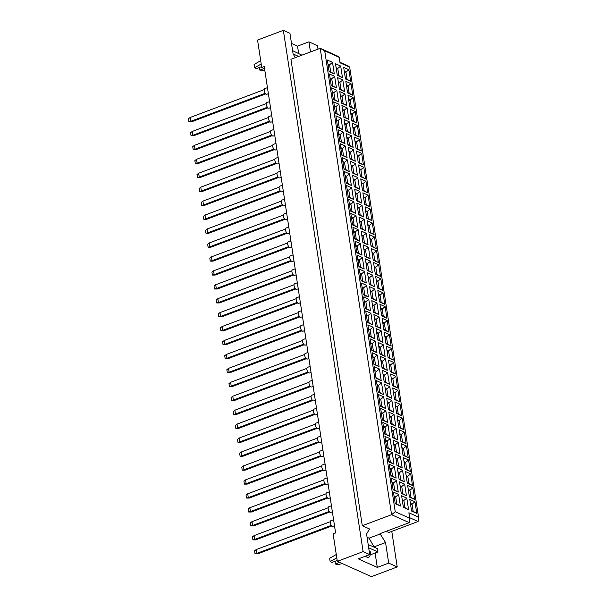 <?xml version="1.0" encoding="UTF-8"?>
<svg xmlns="http://www.w3.org/2000/svg" width="607" height="607" viewBox="0 0 607 607"><rect width="100%" height="100%" fill="white"/><g stroke="black" fill="none" stroke-linecap="round" stroke-linejoin="round"><path stroke-width="0.91" d="M295.305 57.657L293.098 53.886L289.949 33.309L283.348 30.35L257.55 40.054L261.746 67.491L264.227 66.558L335.603 532.961L333.122 533.894L337.317 561.331L371.431 576.65L397.228 566.946L391.788 531.391M397.228 566.946L388.7 563.114L377.288 567.408L358.305 558.88L369.716 554.593L363.115 551.626L337.317 561.331M388.7 563.114L385.551 542.544L379.997 533.659L409.27 522.65L391.568 514.698L320.2 48.294L290.928 59.304L362.296 525.708L369.542 528.963L366.567 534.016L369.716 554.593M283.348 30.35L363.115 551.626M298.629 53.37L297.521 46.132L308.933 41.837L317.461 45.669L317.992 49.121M297.521 46.132L291.497 43.423M261.746 67.491L264.569 68.75M310.481 51.952L308.933 41.837M409.642 517.703L418.086 521.496L388.814 532.506L386.189 531.33M362.296 525.708L391.568 514.698L395.24 511.747L409.725 518.249L408.883 512.763L418.542 517.096L349.685 67.149L340.034 62.817L339.192 57.331L324.715 50.829L395.24 511.747M374.2 547.211L369.071 538.166L367.06 537.263M369.071 538.166L380.483 533.872M324.715 50.829L320.2 48.294L337.902 56.239L339.192 57.331M339.95 62.271L348.395 66.064L349.685 67.149M374.14 546.831L385.551 542.544M377.288 567.408L375.088 553.03M365.497 556.179A8.361 3.854 69.4 0 0 368.639 557.256A8.361 3.854 69.4 0 0 370.202 551.452M344.488 72.628L345.929 72.089L344.29 71.353M345.391 78.538L347.029 79.274L345.929 72.089L348.866 69.722L350.641 81.3L345.459 78.971L343.683 67.4L348.866 69.722M347.029 79.274L350.641 81.3M395.225 503.689L393.45 492.11L398.632 494.439L400.408 506.018L395.225 503.689M403.397 507.361L401.629 495.782L406.804 498.112L408.579 509.69L403.397 507.361M411.569 511.033L409.801 499.455L414.983 501.777L416.751 513.355L411.569 511.033M393.093 489.75L391.318 478.172L396.5 480.501L398.268 492.08L393.093 489.75M401.265 493.423L399.489 481.844L404.672 484.174L406.447 495.752L401.265 493.423M409.437 497.095L407.669 485.517L412.851 487.846L414.619 499.424L409.437 497.095M390.961 475.812L389.186 464.241L394.368 466.563L396.136 478.141L390.961 475.812M399.133 479.484L397.357 467.906L402.54 470.235L404.315 481.814L399.133 479.484M407.305 483.157L405.537 471.578L410.719 473.908L412.487 485.486L407.305 483.157M388.821 461.881L387.054 450.303L392.236 452.625L394.004 464.203L388.821 461.881M397.001 465.546L395.225 453.968L400.408 456.297L402.183 467.876L397.001 465.546M405.173 469.219L403.405 457.64L408.579 459.969L410.355 471.548L405.173 469.219M386.689 447.943L384.921 436.365L390.104 438.686L391.872 450.265L386.689 447.943M394.869 451.608L393.093 440.037L398.275 442.359L400.051 453.937L394.869 451.608M403.04 455.28L401.273 443.702L406.447 446.031L408.223 457.61L403.04 455.28M384.557 434.005L382.789 422.426L387.972 424.756L389.74 436.327L384.557 434.005M392.737 437.677L390.961 426.099L396.143 428.421L397.911 439.999L392.737 437.677M400.908 441.342L399.133 429.764L404.315 432.093L406.091 443.671L400.908 441.342M382.425 420.067L380.657 408.488L385.84 410.818L387.607 422.396L382.425 420.067M390.604 423.739L388.829 412.161L394.011 414.482L395.779 426.061L390.604 423.739M398.776 427.404L397.001 415.833L402.183 418.155L403.959 429.733L398.776 427.404M380.293 406.129L378.525 394.55L383.7 396.879L385.475 408.458L380.293 406.129M388.465 409.801L386.697 398.222L391.879 400.552L393.647 412.123L388.465 409.801M396.644 413.473L394.869 401.895L400.051 404.216L401.826 415.795L396.644 413.473M378.161 392.19L376.393 380.612L381.568 382.941L383.343 394.52L378.161 392.19M386.333 395.863L384.565 384.284L389.747 386.613L391.515 398.192L386.333 395.863M394.512 399.535L392.737 387.956L397.919 390.278L399.694 401.857L394.512 399.535M376.029 378.252L374.253 366.674L379.436 369.003L381.211 380.581L376.029 378.252M384.201 381.924L382.433 370.346L387.615 372.675L389.383 384.254L384.201 381.924M392.38 385.597L390.604 374.018L395.787 376.348L397.555 387.919L392.38 385.597M373.897 364.314L372.121 352.735L377.304 355.065L379.079 366.643L373.897 364.314M382.069 367.986L380.301 356.408L385.483 358.737L387.251 370.316L382.069 367.986M390.248 371.659L388.472 360.08L393.655 362.409L395.423 373.988L390.248 371.659M371.765 350.376L369.989 338.805L375.172 341.126L376.947 352.705L371.765 350.376M379.936 354.048L378.169 342.469L383.343 344.799L385.119 356.377L379.936 354.048M388.108 357.72L386.34 346.142L391.523 348.471L393.29 360.05L388.108 357.72M369.633 336.445L367.857 324.866L373.039 327.188L374.815 338.767L369.633 336.445M377.804 340.11L376.037 328.531L381.211 330.861L382.987 342.439L377.804 340.11M385.976 343.782L384.208 332.204L389.391 334.533L391.158 346.111L385.976 343.782M367.501 322.507L365.725 310.928L370.907 313.25L372.675 324.828L367.501 322.507M375.672 326.179L373.897 314.601L379.079 316.922L380.855 328.501L375.672 326.179M383.844 329.844L382.076 318.265L387.258 320.595L389.026 332.173L383.844 329.844M365.368 308.568L363.593 296.99L368.775 299.319L370.543 310.89L365.368 308.568M373.54 312.241L371.765 300.662L376.947 302.984L378.722 314.563L373.54 312.241M381.712 315.906L379.944 304.327L385.126 306.656L386.894 318.235L381.712 315.906M363.229 294.63L361.461 283.052L366.643 285.381L368.411 296.96L363.229 294.63M371.408 298.303L369.633 286.724L374.815 289.046L376.59 300.624L371.408 298.303M379.58 301.975L377.812 290.396L382.987 292.718L384.762 304.297L379.58 301.975M361.097 280.692L359.329 269.113L364.511 271.443L366.279 283.021L361.097 280.692M369.276 284.364L367.501 272.786L372.683 275.115L374.458 286.694L369.276 284.364M377.448 288.037L375.68 276.458L380.855 278.78L382.63 290.358L377.448 288.037M358.965 266.754L357.197 255.175L362.379 257.505L364.147 269.083L358.965 266.754M367.144 270.426L365.368 258.848L370.551 261.177L372.319 272.755L367.144 270.426M375.316 274.098L373.54 262.52L378.722 264.842L380.498 276.42L375.316 274.098M356.833 252.816L355.065 241.237L360.247 243.566L362.015 255.145L356.833 252.816M365.012 256.488L363.236 244.909L368.419 247.239L370.187 258.817L365.012 256.488M373.184 260.16L371.408 248.582L376.59 250.911L378.366 262.49L373.184 260.16M354.7 238.877L352.933 227.306L358.107 229.628L359.883 241.207L354.7 238.877M362.872 242.55L361.104 230.971L366.287 233.3L368.054 244.879L362.872 242.55M371.052 246.222L369.276 234.643L374.458 236.973L376.234 248.551L371.052 246.222M352.568 224.947L350.8 213.368L355.975 215.69L357.751 227.268L352.568 224.947M360.74 228.611L358.972 217.033L364.154 219.362L365.922 230.941L360.74 228.611M368.919 232.284L367.144 220.705L372.326 223.035L374.102 234.613L368.919 232.284M350.436 211.008L348.661 199.43L353.843 201.752L355.619 213.33L350.436 211.008M358.608 214.673L356.84 203.102L362.022 205.424L363.79 217.002L358.608 214.673M366.787 218.345L365.012 206.767L370.194 209.096L371.962 220.675L366.787 218.345M348.304 197.07L346.529 185.492L351.711 187.821L353.486 199.392L348.304 197.07M356.476 200.742L354.708 189.164L359.89 191.486L361.658 203.064L356.476 200.742M364.655 204.407L362.88 192.829L368.062 195.158L369.83 206.737L364.655 204.407M346.172 183.132L344.397 171.553L349.579 173.883L351.354 185.461L346.172 183.132M354.344 186.804L352.576 175.226L357.751 177.548L359.526 189.126L354.344 186.804M362.516 190.469L360.748 178.898L365.93 181.22L367.698 192.798L362.516 190.469M344.04 169.194L342.265 157.615L347.447 159.945L349.222 171.523L344.04 169.194M352.212 172.866L350.444 161.287L355.619 163.617L357.394 175.188L352.212 172.866M360.383 176.538L358.616 164.96L363.798 167.282L365.566 178.86L360.383 176.538M341.908 155.255L340.132 143.677L345.315 146.006L347.083 157.585L341.908 155.255M350.08 158.928L348.304 147.349L353.486 149.679L355.262 161.257L350.08 158.928M358.251 162.6L356.484 151.022L361.666 153.343L363.434 164.922L358.251 162.6M339.776 141.317L338 129.739L343.183 132.068L344.951 143.647L339.776 141.317M347.948 144.99L346.172 133.411L351.354 135.74L353.13 147.319L347.948 144.99M356.119 148.662L354.351 137.083L359.534 139.413L361.302 150.984L356.119 148.662M337.636 127.379L335.868 115.8L341.051 118.13L342.818 129.708L337.636 127.379M345.815 131.051L344.04 119.473L349.222 121.802L350.998 133.381L345.815 131.051M353.987 134.724L352.219 123.145L357.402 125.474L359.169 137.053L353.987 134.724M335.504 113.448L333.736 101.87L338.918 104.192L340.686 115.77L335.504 113.448M343.683 117.113L341.908 105.535L347.09 107.864L348.866 119.442L343.683 117.113M351.855 120.785L350.087 109.207L355.262 111.536L357.037 123.115L351.855 120.785M333.372 99.51L331.604 87.932L336.786 90.253L338.554 101.832L333.372 99.51M341.551 103.175L339.776 91.596L344.958 93.926L346.734 105.504L341.551 103.175M349.723 106.847L347.948 95.269L353.13 97.598L354.905 109.177L349.723 106.847M331.24 85.572L329.472 73.993L334.654 76.315L336.422 87.894L331.24 85.572M339.419 89.244L337.644 77.666L342.826 79.987L344.594 91.566L339.419 89.244M347.591 92.909L345.815 81.33L350.998 83.66L352.773 95.238L347.591 92.909M329.108 71.634L327.34 60.055L332.522 62.384L334.29 73.963L329.108 71.634M337.28 75.306L335.512 63.727L340.694 66.049L342.462 77.628L337.28 75.306M336.316 68.955L337.758 68.416L336.119 67.681M337.219 74.866L338.858 75.602L337.758 68.416L340.694 66.049M328.137 65.29L329.586 64.744L327.939 64.008M329.04 71.194L330.686 71.93L329.586 64.744L332.522 62.384M346.62 86.566L348.061 86.019L346.422 85.284M347.523 92.476L349.162 93.212L348.061 86.019L350.998 83.66M338.448 82.893L339.89 82.355L338.251 81.619M339.351 88.804L340.99 89.54L339.89 82.355L342.826 79.987M330.269 79.229L331.718 78.682L330.071 77.946M331.172 85.132L332.818 85.868L331.718 78.682L334.654 76.315M348.752 100.504L350.193 99.958L348.555 99.222M349.655 106.415L351.294 107.151L350.193 99.958L353.13 97.598M340.58 96.832L342.022 96.293L340.383 95.557M341.483 102.742L343.122 103.478L342.022 96.293L344.958 93.926M332.401 93.159L333.85 92.621L332.211 91.885M333.304 99.07L334.95 99.806L333.85 92.621L336.786 90.253M350.884 114.442L352.326 113.896L350.687 113.16M351.787 120.353L353.426 121.089L352.326 113.896L355.262 111.536M342.712 110.77L344.154 110.224L342.515 109.488M343.615 116.681L345.254 117.417L344.154 110.224L347.09 107.864M334.533 107.098L335.982 106.559L334.343 105.823M335.443 113.008L337.082 113.744L335.982 106.559L338.918 104.192M353.016 128.38L354.465 127.834L352.819 127.098M353.919 134.284L355.565 135.027L354.465 127.834L357.402 125.474M344.844 124.708L346.286 124.162L344.647 123.426M345.747 130.619L347.386 131.355L346.286 124.162L349.222 121.802M336.665 121.036L338.114 120.497L336.475 119.754M337.575 126.946L339.214 127.682L338.114 120.497L341.051 118.13M355.148 142.319L356.597 141.772L354.951 141.036M356.051 148.222L357.698 148.958L356.597 141.772L359.534 139.413M346.976 138.646L348.418 138.1L346.779 137.364M347.879 144.557L349.518 145.293L348.418 138.1L351.354 135.74M338.805 134.974L340.246 134.428L338.607 133.692M339.708 140.885L341.346 141.621L340.246 134.428L343.183 132.068M357.28 156.249L358.729 155.711L357.091 154.975M358.183 162.16L359.83 162.896L358.729 155.711L361.666 153.343M349.108 152.585L350.55 152.038L348.911 151.302M350.011 158.488L351.65 159.224L350.55 152.038L353.486 149.679M340.937 148.912L342.378 148.366L340.739 147.63M341.84 154.823L343.479 155.559L342.378 148.366L345.315 146.006M359.412 170.188L360.862 169.649L359.223 168.913M360.323 176.098L361.962 176.834L360.862 169.649L363.798 167.282M351.241 166.523L352.682 165.977L351.043 165.241M352.143 172.426L353.782 173.162L352.682 165.977L355.619 163.617M343.069 162.851L344.51 162.304L342.872 161.568M343.972 168.761L345.611 169.497L344.51 162.304L347.447 159.945M361.544 184.126L362.994 183.587L361.355 182.851M362.455 190.037L364.094 190.773L362.994 183.587L365.93 181.22M353.373 180.454L354.822 179.915L353.175 179.179M354.276 186.364L355.922 187.1L354.822 179.915L357.751 177.548M345.201 176.789L346.643 176.242L345.004 175.506M346.104 182.692L347.743 183.428L346.643 176.242L349.579 173.883M363.684 198.064L365.126 197.525L363.487 196.782M364.587 203.975L366.226 204.711L365.126 197.525L368.062 195.158M355.505 194.392L356.954 193.853L355.307 193.117M356.408 200.302L358.054 201.038L356.954 193.853L359.89 191.486M347.333 190.727L348.775 190.181L347.136 189.445M348.236 196.63L349.875 197.366L348.775 190.181L351.711 187.821M365.816 212.002L367.258 211.456L365.619 210.72M366.719 217.913L368.358 218.649L367.258 211.456L370.194 209.096M357.637 208.33L359.086 207.791L357.447 207.055M358.54 214.241L360.186 214.977L359.086 207.791L362.022 205.424M349.465 204.658L350.907 204.119L349.268 203.383M350.368 210.568L352.007 211.304L350.907 204.119L353.843 201.752M367.948 225.941L369.39 225.394L367.751 224.658M368.851 231.851L370.49 232.587L369.39 225.394L372.326 223.035M359.769 222.268L361.218 221.73L359.579 220.986M360.679 228.179L362.318 228.915L361.218 221.73L364.154 219.362M351.597 218.596L353.039 218.057L351.4 217.321M352.5 224.507L354.139 225.243L353.039 218.057L355.975 215.69M370.08 239.879L371.522 239.333L369.883 238.597M370.983 245.782L372.622 246.525L371.522 239.333L374.458 236.973M361.901 236.206L363.35 235.66L361.711 234.924M362.811 242.117L364.45 242.853L363.35 235.66L366.287 233.3M353.729 232.534L355.178 231.995L353.532 231.259M354.632 238.445L356.279 239.181L355.178 231.995L358.107 229.628M372.212 253.817L373.654 253.271L372.015 252.535M373.115 259.72L374.754 260.456L373.654 253.271L376.59 250.911M364.041 250.145L365.482 249.598L363.843 248.862M364.944 256.055L366.582 256.791L365.482 249.598L368.419 247.239M355.861 246.472L357.311 245.934L355.664 245.19M356.764 252.383L358.411 253.119L357.311 245.934L360.247 243.566M374.344 267.755L375.786 267.209L374.147 266.473M375.247 273.658L376.886 274.394L375.786 267.209L378.722 264.842M366.173 264.083L367.614 263.537L365.975 262.801M367.076 269.986L368.715 270.73L367.614 263.537L370.551 261.177M357.993 260.411L359.443 259.864L357.804 259.128M358.896 266.321L360.543 267.057L359.443 259.864L362.379 257.505M376.477 281.686L377.918 281.147L376.279 280.411M377.379 287.597L379.018 288.333L377.918 281.147L380.855 278.78M368.305 278.021L369.746 277.475L368.108 276.739M369.208 283.924L370.847 284.66L369.746 277.475L372.683 275.115M360.126 274.349L361.575 273.803L359.936 273.067M361.036 280.259L362.675 280.995L361.575 273.803L364.511 271.443M378.609 295.624L380.058 295.085L378.411 294.349M379.512 301.535L381.158 302.271L380.058 295.085L382.987 292.718M370.437 291.959L371.879 291.413L370.24 290.677M371.34 297.862L372.979 298.598L371.879 291.413L374.815 289.046M362.258 288.287L363.707 287.741L362.068 287.005M363.168 294.19L364.807 294.934L363.707 287.741L366.643 285.381M380.741 309.562L382.19 309.024L380.543 308.288M381.644 315.473L383.29 316.209L382.19 309.024L385.126 306.656M372.569 305.89L374.011 305.351L372.372 304.615M373.472 311.801L375.111 312.537L374.011 305.351L376.947 302.984M364.397 302.225L365.839 301.679L364.2 300.943M365.3 308.128L366.939 308.864L365.839 301.679L368.775 299.319M382.873 323.501L384.322 322.954L382.683 322.218M383.776 329.411L385.422 330.147L384.322 322.954L387.258 320.595M374.701 319.828L376.143 319.29L374.504 318.554M375.604 325.739L377.243 326.475L376.143 319.29L379.079 316.922M366.529 316.164L367.971 315.617L366.332 314.881M367.432 322.067L369.071 322.803L367.971 315.617L370.907 313.25M385.005 337.439L386.454 336.893L384.815 336.157M385.915 343.35L387.554 344.086L386.454 336.893L389.391 334.533M376.833 333.767L378.275 333.228L376.636 332.484M377.736 339.677L379.375 340.413L378.275 333.228L381.211 330.861M368.661 330.094L370.103 329.555L368.464 328.819M369.564 336.005L371.203 336.741L370.103 329.555L373.039 327.188M387.137 351.377L388.586 350.831L386.947 350.095M388.048 357.288L389.686 358.024L388.586 350.831L391.523 348.471M378.965 347.705L380.414 347.158L378.768 346.422M379.868 353.615L381.507 354.351L380.414 347.158L383.343 344.799M370.794 344.032L372.235 343.494L370.596 342.758M371.696 349.943L373.335 350.679L372.235 343.494L375.172 341.126M389.277 365.315L390.718 364.769L389.079 364.033M390.18 371.218L391.819 371.954L390.718 364.769L393.655 362.409M381.097 361.643L382.547 361.097L380.9 360.361M382 367.554L383.647 368.29L382.547 361.097L385.483 358.737M372.926 357.971L374.367 357.432L372.728 356.688M373.829 363.881L375.467 364.617L374.367 357.432L377.304 355.065M391.409 379.254L392.85 378.707L391.212 377.971M392.312 385.157L393.951 385.893L392.85 378.707L395.787 376.348M383.229 375.581L384.679 375.035L383.04 374.299M384.132 381.492L385.779 382.228L384.679 375.035L387.615 372.675M379.436 369.003L376.499 371.363L374.86 370.627M393.541 393.184L394.982 392.646L393.344 391.91M394.444 399.095L396.083 399.831L394.982 392.646L397.919 390.278M385.362 389.519L386.811 388.973L385.172 388.237M386.272 395.423L387.911 396.159L386.811 388.973L389.747 386.613M377.19 385.847L378.631 385.301L376.993 384.565M378.093 391.758L379.732 392.494L378.631 385.301L381.568 382.941M395.673 407.122L397.115 406.584L395.476 405.848M396.576 413.033L398.215 413.769L397.115 406.584L400.051 404.216M387.494 403.458L388.943 402.911L387.304 402.175M388.404 409.361L390.043 410.097L388.943 402.911L391.879 400.552M379.322 399.785L380.771 399.239L379.125 398.503M380.225 405.688L381.864 406.432L380.771 399.239L383.7 396.879M397.805 421.061L399.247 420.522L397.608 419.786M398.708 426.971L400.347 427.707L399.247 420.522L402.183 418.155M389.633 417.388L391.075 416.85L389.436 416.114M390.536 423.299L392.175 424.035L391.075 416.85L394.011 414.482M381.454 413.724L382.903 413.177L381.257 412.441M382.357 419.627L384.003 420.363L382.903 413.177L385.84 410.818M399.937 434.999L401.379 434.46L399.74 433.717M400.84 440.91L402.479 441.646L401.379 434.46L404.315 432.093M391.765 431.327L393.207 430.788L391.568 430.052M392.668 437.237L394.307 437.973L393.207 430.788L396.143 428.421M383.586 427.662L385.035 427.116L383.389 426.38M384.489 433.565L386.135 434.301L385.035 427.116L387.972 424.756M402.069 448.937L403.511 448.391L401.872 447.655M402.972 454.848L404.611 455.584L403.511 448.391L406.447 446.031M393.897 445.265L395.339 444.726L393.7 443.99M394.8 451.176L396.439 451.912L395.339 444.726L398.275 442.359M385.718 441.593L387.167 441.054L385.528 440.318M386.629 447.503L388.268 448.239L387.167 441.054L390.104 438.686M404.201 462.875L405.651 462.329L404.004 461.593M405.104 468.786L406.743 469.522L405.651 462.329L408.579 459.969M396.03 459.203L397.471 458.664L395.832 457.921M396.932 465.114L398.571 465.85L397.471 458.664L400.408 456.297M387.85 455.531L389.299 454.992L387.661 454.256M388.761 461.441L390.4 462.177L389.299 454.992L392.236 452.625M406.333 476.814L407.783 476.267L406.136 475.531M407.236 482.717L408.883 483.46L407.783 476.267L410.719 473.908M398.162 473.141L399.603 472.595L397.964 471.859M399.065 479.052L400.703 479.788L399.603 472.595L402.54 470.235M389.99 469.469L391.432 468.93L389.793 468.194M390.893 475.38L392.532 476.116L391.432 468.93L394.368 466.563M408.465 490.752L409.915 490.206L408.268 489.47M409.368 496.655L411.015 497.391L409.915 490.206L412.851 487.846M400.294 487.08L401.735 486.533L400.096 485.797M401.197 492.99L402.836 493.726L401.735 486.533L404.672 484.174M392.122 483.407L393.564 482.861L391.925 482.125M393.025 489.318L394.664 490.054L393.564 482.861L396.5 480.501M410.598 504.69L412.047 504.144L410.408 503.408M411.508 510.593L413.147 511.329L412.047 504.144L414.983 501.777M402.426 501.018L403.867 500.472L402.229 499.736M403.329 506.921L404.968 507.664L403.867 500.472L406.804 498.112M394.254 497.345L395.696 496.799L394.057 496.063M395.157 503.256L396.796 503.992L395.696 496.799L398.632 494.439M338.858 75.602L342.462 77.628M330.686 71.93L334.29 73.963M349.162 93.212L352.773 95.238M340.99 89.54L344.594 91.566M332.818 85.868L336.422 87.894M351.294 107.151L354.905 109.177M343.122 103.478L346.734 105.504M334.95 99.806L338.554 101.832M353.426 121.089L357.037 123.115M345.254 117.417L348.866 119.442M337.082 113.744L340.686 115.77M355.565 135.027L359.169 137.053M347.386 131.355L350.998 133.381M339.214 127.682L342.818 129.708M357.698 148.958L361.302 150.984M349.518 145.293L353.13 147.319M341.346 141.621L344.951 143.647M359.83 162.896L363.434 164.922M351.65 159.224L355.262 161.257M343.479 155.559L347.083 157.585M361.962 176.834L365.566 178.86M353.782 173.162L357.394 175.188M345.611 169.497L349.222 171.523M364.094 190.773L367.698 192.798M355.922 187.1L359.526 189.126M347.743 183.428L351.354 185.461M366.226 204.711L369.83 206.737M358.054 201.038L361.658 203.064M349.875 197.366L353.486 199.392M368.358 218.649L371.962 220.675M360.186 214.977L363.79 217.002M352.007 211.304L355.619 213.33M370.49 232.587L374.102 234.613M362.318 228.915L365.922 230.941M354.139 225.243L357.751 227.268M372.622 246.525L376.234 248.551M364.45 242.853L368.054 244.879M356.279 239.181L359.883 241.207M374.754 260.456L378.366 262.49M366.582 256.791L370.187 258.817M358.411 253.119L362.015 255.145M376.886 274.394L380.498 276.42M368.715 270.73L372.319 272.755M360.543 267.057L364.147 269.083M379.018 288.333L382.63 290.358M370.847 284.66L374.458 286.694M362.675 280.995L366.279 283.021M381.158 302.271L384.762 304.297M372.979 298.598L376.59 300.624M363.707 287.741L364.807 294.934L368.411 296.96M383.29 316.209L386.894 318.235M375.111 312.537L378.722 314.563M365.839 301.679L366.939 308.864L370.543 310.89M385.422 330.147L389.026 332.173M377.243 326.475L380.855 328.501M367.971 315.617L369.071 322.803L372.675 324.828M387.554 344.086L391.158 346.111M379.375 340.413L382.987 342.439M370.103 329.555L371.203 336.741L374.815 338.767M389.686 358.024L393.29 360.05M381.507 354.351L385.119 356.377M372.235 343.494L373.335 350.679L376.947 352.705M391.819 371.954L395.423 373.988M383.647 368.29L387.251 370.316M374.367 357.432L375.467 364.617L379.079 366.643M393.951 385.893L397.555 387.919M385.779 382.228L389.383 384.254M375.93 377.615L381.211 380.581M364.875 295.366L365.232 297.726M396.083 399.831L399.694 401.857M387.911 396.159L391.515 398.192M379.732 392.494L383.343 394.52M398.215 413.769L401.826 415.795M390.043 410.097L393.647 412.123M381.864 406.432L385.475 408.458M400.347 427.707L403.959 429.733M392.175 424.035L395.779 426.061M384.003 420.363L387.607 422.396M402.479 441.646L406.091 443.671M394.307 437.973L397.911 439.999M386.135 434.301L389.74 436.327M404.611 455.584L408.223 457.61M396.439 451.912L400.051 453.937M388.268 448.239L391.872 450.265M406.743 469.522L410.355 471.548M398.571 465.85L402.183 467.876M390.4 462.177L394.004 464.203M408.883 483.46L412.487 485.486M400.703 479.788L404.315 481.814M392.532 476.116L396.136 478.141M411.015 497.391L414.619 499.424M402.836 493.726L406.447 495.752M394.664 490.054L398.268 492.08M413.147 511.329L416.751 513.355M404.968 507.664L408.579 509.69M396.796 503.992L400.408 506.018M418.086 521.496L418.542 517.096M409.27 522.65L409.725 518.249M268.377 93.675L266.868 94.244A2.989 1.373 -110.6 0 1 266.238 94.191A2.989 1.373 -110.6 0 1 264.333 91.331A2.989 1.373 -110.6 0 1 264.766 88.652L267.459 87.643M265.783 93.895L191.675 121.764L190.712 121.332L188.914 121.757L188.458 118.79L190.12 117.492L264.182 89.639M265.251 93.296L190.712 121.332L190.12 117.492M191.675 121.764L188.914 121.757M270.51 107.614L269 108.183A2.989 1.373 -110.6 0 1 268.37 108.129A2.989 1.373 -110.6 0 1 266.465 105.269A2.989 1.373 -110.6 0 1 266.898 102.591L269.591 101.581M267.915 107.834L193.808 135.702L192.844 135.27L191.046 135.695L190.59 132.728L192.252 131.431L266.314 103.577M267.383 107.234L192.844 135.27L192.252 131.431M193.808 135.702L191.046 135.695M272.649 121.552L271.132 122.121A2.989 1.373 -110.6 0 1 270.502 122.068A2.989 1.373 -110.6 0 1 268.598 119.207A2.989 1.373 -110.6 0 1 269.03 116.529L271.724 115.52M270.047 121.772L195.94 149.641L194.976 149.208L193.178 149.625L192.73 146.666L194.384 145.361L268.446 117.515M269.516 121.172L194.976 149.208L194.384 145.361M195.94 149.641L193.178 149.625M276.913 149.428L275.396 149.997A2.989 1.373 -110.6 0 1 274.766 149.944A2.989 1.373 -110.6 0 1 272.862 147.076A2.989 1.373 -110.6 0 1 273.294 144.405L275.988 143.396M274.311 149.641L200.204 177.517L199.24 177.077L197.442 177.502L196.994 174.543L198.648 173.238L272.71 145.384M273.78 149.049L199.24 177.077L198.648 173.238M200.204 177.517L197.442 177.502M281.178 177.305L279.668 177.874A2.989 1.373 -110.6 0 1 279.03 177.821A2.989 1.373 -110.6 0 1 277.133 174.953A2.989 1.373 -110.6 0 1 277.566 172.282L280.252 171.265M278.575 177.517L204.468 205.386L203.504 204.954L201.714 205.378L201.258 202.412L202.92 201.114L276.974 173.261M278.044 176.925L203.504 204.954L202.92 201.114M204.468 205.386L201.714 205.378M285.442 205.174L283.932 205.743A2.989 1.373 -110.6 0 1 283.302 205.69A2.989 1.373 -110.6 0 1 281.398 202.829A2.989 1.373 -110.6 0 1 281.83 200.151L284.516 199.142M282.847 205.394L208.74 233.263L207.769 232.83L205.978 233.255L205.523 230.288L207.184 228.991L281.246 201.137M282.308 204.794L207.769 232.83L207.184 228.991M208.74 233.263L205.978 233.255M274.781 135.49L273.264 136.059A2.989 1.373 -110.6 0 1 272.634 136.006A2.989 1.373 -110.6 0 1 270.73 133.138A2.989 1.373 -110.6 0 1 271.162 130.467L273.856 129.458M272.179 135.702L198.072 163.579L197.108 163.146L195.31 163.564L194.862 160.605L196.516 159.3L270.578 131.446M271.648 135.111L197.108 163.146L196.516 159.3M198.072 163.579L195.31 163.564M279.045 163.366L277.536 163.936A2.989 1.373 -110.6 0 1 276.898 163.882A2.989 1.373 -110.6 0 1 275.001 161.014A2.989 1.373 -110.6 0 1 275.426 158.344L278.12 157.327M276.443 163.579L202.336 191.448L201.372 191.015L199.582 191.44L199.126 188.481L200.788 187.176L274.842 159.322M275.912 162.987L201.372 191.015L200.788 187.176M202.336 191.448L199.582 191.44M283.31 191.243L281.8 191.804A2.989 1.373 -110.6 0 1 281.162 191.759A2.989 1.373 -110.6 0 1 279.266 188.891A2.989 1.373 -110.6 0 1 279.698 186.22L282.384 185.203M280.715 191.455L206.6 219.324L205.636 218.892L203.846 219.317L203.391 216.35L205.052 215.053L279.114 187.199M280.176 190.856L205.636 218.892L205.052 215.053M206.6 219.324L203.846 219.317M287.574 219.112L286.064 219.681A2.989 1.373 -110.6 0 1 285.434 219.628A2.989 1.373 -110.6 0 1 283.53 216.767A2.989 1.373 -110.6 0 1 283.962 214.089L286.648 213.08M284.979 219.332L210.872 247.201L209.901 246.768L208.11 247.193L207.655 244.226L209.316 242.929L283.378 215.075M284.44 218.732L209.901 246.768L209.316 242.929M210.872 247.201L208.11 247.193M301.922 55.169L292.604 50.662M293.143 53.97L298.598 56.421M261.625 66.656L256.442 68.599L254.591 67.772L254.09 64.479L260.707 60.67M254.591 67.772L261.207 63.963M264.789 70.2L261.67 70.951L259.819 70.116L259.417 67.483M259.819 70.116L264.06 68.523M368.677 547.795L377.941 551.953L377.44 548.66L368.168 544.502M377.941 551.953L370.224 554.859M337.188 560.496L332.014 562.446L330.162 561.612L329.654 558.319L336.278 554.51M330.162 561.612L336.779 557.803M342.302 563.569L337.242 564.791L335.39 563.964L334.988 561.323M335.39 563.964L339.624 562.37M289.706 233.05L288.196 233.619A2.989 1.373 -110.6 0 1 287.566 233.566A2.989 1.373 -110.6 0 1 285.662 230.706A2.989 1.373 -110.6 0 1 286.094 228.027L288.78 227.018M287.111 233.27L213.004 261.139L212.033 260.707L210.242 261.124L209.787 258.165L211.448 256.86L285.51 229.014M286.572 232.671L212.033 260.707L211.448 256.86M213.004 261.139L210.242 261.124M293.97 260.927L292.46 261.496A2.989 1.373 -110.6 0 1 291.83 261.442A2.989 1.373 -110.6 0 1 289.926 258.574A2.989 1.373 -110.6 0 1 290.358 255.904L293.052 254.894M291.375 261.139L217.268 289.015L216.304 288.575L214.506 289L214.051 286.041L215.713 284.736L289.774 256.882M290.844 260.547L216.304 288.575L215.713 284.736M217.268 289.015L214.506 289M298.242 288.803L296.724 289.372A2.989 1.373 -110.6 0 1 296.095 289.319A2.989 1.373 -110.6 0 1 294.19 286.451A2.989 1.373 -110.6 0 1 294.623 283.78L297.316 282.763M295.639 289.015L221.532 316.884L220.569 316.452L218.77 316.877L218.323 313.91L219.977 312.613L294.038 284.759M295.108 288.424L220.569 316.452L219.977 312.613M221.532 316.884L218.77 316.877M291.838 246.988L290.328 247.557A2.989 1.373 -110.6 0 1 289.698 247.504A2.989 1.373 -110.6 0 1 287.794 244.636A2.989 1.373 -110.6 0 1 288.226 241.965L290.92 240.956M289.243 247.201L215.136 275.077L214.172 274.645L212.374 275.062L211.919 272.103L213.581 270.798L287.642 242.944M288.704 246.609L214.172 274.645L213.581 270.798M215.136 275.077L212.374 275.062M296.102 274.865L294.592 275.434A2.989 1.373 -110.6 0 1 293.963 275.381A2.989 1.373 -110.6 0 1 292.058 272.513A2.989 1.373 -110.6 0 1 292.491 269.842L295.184 268.833M293.507 275.077L219.4 302.946L218.437 302.514L216.638 302.939L216.183 299.979L217.845 298.674L291.906 270.821M292.976 274.485L218.437 302.514L217.845 298.674M219.4 302.946L216.638 302.939M300.374 302.741L298.856 303.31A2.989 1.373 -110.6 0 1 298.227 303.257A2.989 1.373 -110.6 0 1 296.322 300.389A2.989 1.373 -110.6 0 1 296.755 297.718L299.448 296.702M297.771 302.954L223.664 330.823L222.701 330.39L220.902 330.815L220.455 327.848L222.109 326.551L296.17 298.697M297.24 302.354L222.701 330.39L222.109 326.551M223.664 330.823L220.902 330.815M304.638 330.61L303.128 331.179A2.989 1.373 -110.6 0 1 302.491 331.126A2.989 1.373 -110.6 0 1 300.594 328.266A2.989 1.373 -110.6 0 1 301.019 325.587L303.712 324.578M302.036 330.83L227.928 358.699L226.965 358.267L225.174 358.691L224.719 355.725L226.381 354.427L300.435 326.574M301.504 330.231L226.965 358.267L226.381 354.427M227.928 358.699L225.174 358.691M308.902 358.487L307.392 359.056A2.989 1.373 -110.6 0 1 306.755 359.003A2.989 1.373 -110.6 0 1 304.858 356.142A2.989 1.373 -110.6 0 1 305.291 353.464L307.977 352.455M306.307 358.707L232.193 386.576L231.229 386.143L229.438 386.56L228.983 383.601L230.645 382.296L304.706 354.45M305.769 358.107L231.229 386.143L230.645 382.296M232.193 386.576L229.438 386.56M313.166 386.363L311.657 386.932A2.989 1.373 -110.6 0 1 311.027 386.879A2.989 1.373 -110.6 0 1 309.122 384.011A2.989 1.373 -110.6 0 1 309.555 381.34L312.241 380.331M310.572 386.576L236.464 414.452L235.493 414.012L233.703 414.437L233.247 411.478L234.909 410.173L308.971 382.319M310.033 385.984L235.493 414.012L234.909 410.173M236.464 414.452L233.703 414.437M317.431 414.24L315.921 414.809A2.989 1.373 -110.6 0 1 315.291 414.756A2.989 1.373 -110.6 0 1 313.387 411.887A2.989 1.373 -110.6 0 1 313.819 409.217L316.513 408.2M314.836 414.452L240.729 442.321L239.765 441.888L237.967 442.313L237.512 439.347L239.173 438.049L313.235 410.195M314.297 413.86L239.765 441.888L239.173 438.049M240.729 442.321L237.967 442.313M321.695 442.108L320.185 442.678A2.989 1.373 -110.6 0 1 319.555 442.624A2.989 1.373 -110.6 0 1 317.651 439.764A2.989 1.373 -110.6 0 1 318.083 437.086L320.777 436.076M319.1 442.328L244.993 470.197L244.029 469.765L242.231 470.19L241.776 467.223L243.437 465.926L317.499 438.072M318.569 441.729L244.029 469.765L243.437 465.926M244.993 470.197L242.231 470.19M325.967 469.985L324.449 470.554A2.989 1.373 -110.6 0 1 323.819 470.501A2.989 1.373 -110.6 0 1 321.915 467.64A2.989 1.373 -110.6 0 1 322.347 464.962L325.041 463.953M323.364 470.205L249.257 498.074L248.293 497.641L246.495 498.059L246.047 495.1L247.702 493.794L321.763 465.948M322.833 469.606L248.293 497.641L247.702 493.794M249.257 498.074L246.495 498.059M330.231 497.861L328.721 498.43A2.989 1.373 -110.6 0 1 328.084 498.377A2.989 1.373 -110.6 0 1 326.187 495.509A2.989 1.373 -110.6 0 1 326.612 492.838L329.305 491.829M327.628 498.074L253.521 525.95L252.558 525.51L250.767 525.935L250.312 522.976L251.973 521.671L326.027 493.817M327.097 497.482L252.558 525.51L251.973 521.671M253.521 525.95L250.767 525.935M334.495 525.738L332.985 526.307A2.989 1.373 -110.6 0 1 332.348 526.254A2.989 1.373 -110.6 0 1 330.451 523.386A2.989 1.373 -110.6 0 1 330.883 520.715L333.569 519.698M331.9 525.95L257.785 553.819L256.822 553.387L255.031 553.812L254.576 550.845L256.237 549.547L330.299 521.694M331.361 525.359L256.822 553.387L256.237 549.547M257.785 553.819L255.031 553.812M302.506 316.672L300.989 317.241A2.989 1.373 -110.6 0 1 300.359 317.195A2.989 1.373 -110.6 0 1 298.454 314.327A2.989 1.373 -110.6 0 1 298.887 311.657L301.58 310.64M299.904 316.892L225.796 344.761L224.833 344.328L223.035 344.753L222.587 341.787L224.241 340.489L298.303 312.635M299.372 316.293L224.833 344.328L224.241 340.489M225.796 344.761L223.035 344.753M306.77 344.548L305.26 345.117A2.989 1.373 -110.6 0 1 304.623 345.064A2.989 1.373 -110.6 0 1 302.726 342.204A2.989 1.373 -110.6 0 1 303.151 339.525L305.845 338.516M304.168 344.768L230.061 372.637L229.097 372.205L227.306 372.622L226.851 369.663L228.513 368.366L302.567 340.512M303.637 344.169L229.097 372.205L228.513 368.366M230.061 372.637L227.306 372.622M311.034 372.425L309.524 372.994A2.989 1.373 -110.6 0 1 308.895 372.941A2.989 1.373 -110.6 0 1 306.99 370.073A2.989 1.373 -110.6 0 1 307.423 367.402L310.109 366.393M308.439 372.637L234.325 400.514L233.361 400.081L231.571 400.499L231.115 397.539L232.777 396.234L306.839 368.381M307.901 372.045L233.361 400.081L232.777 396.234M234.325 400.514L231.571 400.499M315.299 400.301L313.789 400.87A2.989 1.373 -110.6 0 1 313.159 400.817A2.989 1.373 -110.6 0 1 311.254 397.949A2.989 1.373 -110.6 0 1 311.687 395.278L314.373 394.262M312.704 400.514L238.597 428.383L237.625 427.95L235.835 428.375L235.379 425.416L237.041 424.111L311.103 396.257M312.165 399.922L237.625 427.95L237.041 424.111M238.597 428.383L235.835 428.375M319.563 428.178L318.053 428.739A2.989 1.373 -110.6 0 1 317.423 428.694A2.989 1.373 -110.6 0 1 315.519 425.826A2.989 1.373 -110.6 0 1 315.951 423.155L318.645 422.138M316.968 428.39L242.861 456.259L241.897 455.827L240.099 456.252L239.644 453.285L241.305 451.987L315.367 424.134M316.437 427.791L241.897 455.827L241.305 451.987M242.861 456.259L240.099 456.252M323.835 456.047L322.317 456.616A2.989 1.373 -110.6 0 1 321.687 456.563A2.989 1.373 -110.6 0 1 319.783 453.702A2.989 1.373 -110.6 0 1 320.215 451.024L322.909 450.015M321.232 456.267L247.125 484.136L246.161 483.703L244.363 484.128L243.915 481.161L245.569 479.864L319.631 452.01M320.701 455.667L246.161 483.703L245.569 479.864M247.125 484.136L244.363 484.128M328.099 483.923L326.581 484.492A2.989 1.373 -110.6 0 1 325.951 484.439A2.989 1.373 -110.6 0 1 324.047 481.571A2.989 1.373 -110.6 0 1 324.479 478.9L327.173 477.891M325.496 484.136L251.389 512.012L250.425 511.58L248.627 511.997L248.18 509.038L249.834 507.733L323.895 479.879M324.965 483.544L250.425 511.58L249.834 507.733M251.389 512.012L248.627 511.997M332.363 511.8L330.853 512.369A2.989 1.373 -110.6 0 1 330.216 512.316A2.989 1.373 -110.6 0 1 328.319 509.448A2.989 1.373 -110.6 0 1 328.744 506.777L331.437 505.76M329.76 512.012L255.653 539.881L254.69 539.448L252.899 539.873L252.444 536.914L254.105 535.609L328.159 507.756M329.229 511.42L254.69 539.448L254.105 535.609M255.653 539.881L252.899 539.873"/></g></svg>

